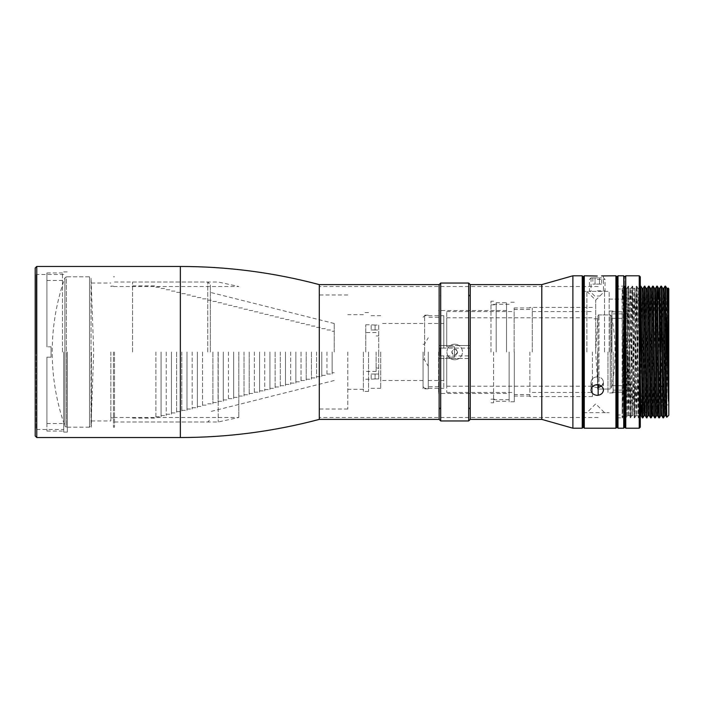 <?xml version="1.0" encoding="UTF-8"?>
<svg xmlns="http://www.w3.org/2000/svg" width="704" height="704" viewBox="0 0 704 704"><rect width="100%" height="100%" fill="white"/><g stroke="black" fill="none" stroke-linecap="round" stroke-linejoin="round"><path stroke-width="0.53" stroke-dasharray="3.52 2.64" d="M470.246 352L470.246 284.61L470.246 352M493.574 352L493.574 402.802L493.574 352M541.79 419.39L541.79 284.61M572.889 428.208L572.889 275.792M509.124 352L509.124 401.764L509.124 352M582.226 428.208L582.226 275.792M583.264 427.17L583.264 276.83M514.307 352L514.307 401.764L514.307 352M586.89 352L586.89 291.342L586.89 352M529.866 352L529.866 396.581L529.866 352M595.707 352L595.707 300.159L595.707 352M604.516 352L604.516 291.342L604.516 352M592.407 352L592.407 396.581L592.407 352M609.18 352L609.18 291.342L609.18 352M597.599 352L597.599 389.066L597.599 352M661.021 352L661.021 299.121L661.021 352M607.966 352L607.966 392.955L607.966 352M628.698 352L628.698 396.062L628.698 352M613.149 352L613.149 392.955L613.149 352M583.264 352L583.264 276.83L583.264 352M616.959 417.842L624.738 417.842L624.738 276.83L624.738 352L624.738 286.158L616.959 286.158L616.959 427.17L616.959 276.83L616.959 414.99L622.142 414.99L622.142 417.842L622.142 289.01L622.345 417.833C623.022 421.916 623.709 282.084 624.395 286.158L623.876 286.158L625.935 417.842L627.994 286.158L630.054 417.842L632.104 286.158L634.163 417.842L636.222 286.158L638.282 417.842L640.341 286.158L639.038 288.402L638.528 307.648L636.997 415.606L634.938 288.385L632.878 415.606L631.074 293.19L630.81 288.402L630.362 303.398L629.913 340.27L631.206 339.856M622.142 417.842L623.63 415.598L622.142 311.687M615.921 275.792L615.921 428.208M665.553 286.176L663.485 417.842M662.957 417.815L665.025 286.158M622.591 288.394L622.142 288.394L622.142 302.799L622.582 288.411L622.846 293.172L624.65 415.606L626.692 288.402L628.505 286.158L626.446 417.842L624.738 286.748M626.692 288.402L628.751 415.598L630.564 417.842L628.505 286.158L629.807 288.402L630.318 307.639L631.849 415.606L633.908 288.385L635.967 415.606L637.762 293.19L638.035 288.402L638.546 307.622L640.094 415.598L642.154 288.402M640.851 286.158L638.792 417.842L636.733 286.158L634.682 417.842L632.623 286.158L630.564 417.842L631.866 415.598M630.81 288.402L632.623 286.158L633.917 288.402M638.035 288.402L636.733 286.158L634.929 288.402M642.91 417.842L644.97 286.158M642.382 417.824L644.45 286.158M647.02 417.842L649.079 286.158M648.569 286.158L646.501 417.833M653.198 286.158L651.561 404.879M650.61 417.824L652.687 286.158M657.325 286.167L655.257 417.842M654.738 417.842L656.797 286.158M659.366 417.842L661.426 286.158M658.856 417.842L660.915 286.158M627.598 339.856L628.883 340.27L628.32 392.19L627.748 415.598L625.935 417.842L624.642 415.598L640.288 415.765L640.288 352M635.976 415.598L634.682 417.842L632.87 415.598M640.094 415.598L638.792 417.842L636.979 415.598M594.906 276.003L591.034 275.792L591.034 291.342L583.264 291.342L586.89 291.342L595.707 300.159L604.516 291.342L609.18 291.342L591.034 291.342L603.478 291.342L603.478 275.792L601.586 275.924M597.256 276.047L595.012 276.012M584.294 275.792L584.294 428.208M591.034 382.325C591.413 378.998 593.481 377.15 597.256 376.781C593.481 377.15 591.404 378.998 591.034 382.325C591.413 385.554 593.481 387.297 597.256 387.552C593.481 387.288 591.404 385.546 591.034 382.325L591.034 390.104C591.501 386.874 593.569 385.035 597.256 384.586C600.926 385.018 603.002 386.857 603.478 390.104C603.029 393.246 600.952 394.997 597.256 395.366C593.578 395.006 591.501 393.246 591.034 390.104L591.034 382.325M601.55 386.144L603.478 382.325C603.108 378.998 601.031 377.15 597.256 376.781C601.04 377.15 603.108 378.998 603.478 382.325C603.108 385.554 601.031 387.297 597.256 387.552L598.154 387.499M668.8 288.754L668.8 415.246M616.959 352L616.959 414.99M628.751 415.598L629.913 340.27L628.883 340.27L629.807 288.402M627.748 415.598L625.68 288.385L623.63 415.598M622.142 410.036C622.723 382.263 623.295 282.33 623.876 286.158L625.689 288.402M647.266 288.402L645.216 415.598M643.157 288.402L641.494 404.879M640.077 415.606L641.098 415.598M640.288 371.677L639.038 288.402M644.204 415.598L644.442 411.286M659.63 288.394L657.958 404.879M655.503 288.402L653.444 415.598M651.385 288.402L649.326 415.598M644.582 404.879L646.263 288.402M648.322 415.598L650.382 288.402M652.441 415.598L654.491 288.402M656.55 415.598L658.214 299.121M667.858 288.394L665.79 415.598M663.731 288.402L661.672 415.598M666.767 417.278L667.841 288.402M660.669 415.606L662.728 288.402M664.77 415.615L666.838 288.402M617.998 428.208L617.998 275.792M623.7 428.208L623.7 275.792M616.959 427.17L616.959 276.83M625.768 428.208L625.768 275.792M639.25 428.208L639.25 275.792M640.288 276.83L640.288 427.17M64.9 426.131L64.9 277.869L64.9 426.131L66.37 427.17L66.37 352L66.37 427.17L89.514 427.17L89.514 276.83L89.514 427.17L91.062 425.726L91.062 278.274L93.685 352L91.062 425.726L91.062 278.274L89.514 276.83L66.37 276.83L66.37 352L66.37 276.83L64.9 277.869C56.478 301.866 52.246 326.577 52.21 352C52.246 377.423 56.478 402.134 64.9 426.131M597.96 388.159L597.96 315.841L597.96 388.159L598.99 389.066L598.99 314.934L598.99 389.066L610.21 389.066L610.21 314.934L610.21 389.066L611.486 388.027C613.888 376.138 615.094 364.126 615.102 352C615.094 339.874 613.888 327.862 611.486 315.973L611.486 388.027L611.486 315.973L610.21 314.934L598.99 314.934L597.96 315.841L595.663 352L597.96 388.159M424.494 352L424.494 359.726L424.494 352M423.069 352L423.069 388.81L423.069 352M424.626 352L424.626 315.709L424.626 352M428.252 352L428.252 388.81L428.252 352M440.176 348.11L440.176 352L440.176 348.11L443.81 348.11L443.81 315.709L443.81 348.11L440.176 348.11L440.176 355.89L440.176 352L440.176 355.89L443.81 355.89L443.81 380.512L443.81 355.89L440.176 355.89L440.176 348.11L443.81 348.11L443.81 323.488L443.81 348.11L440.176 348.11M440.176 355.89L443.81 355.89L443.81 388.291L443.81 355.89L440.176 355.89M51.066 352L51.066 346.817L51.066 357.183L46.913 357.183L46.913 423.544L46.913 357.183L51.066 357.183L51.066 346.817L46.913 346.817L51.066 346.817L51.066 352M62.471 352L62.471 272.941L62.471 352M46.913 346.817L46.913 272.941L46.913 346.817L46.913 280.456L46.913 346.817L51.066 346.817L46.913 346.817M46.913 357.183L51.066 357.183L46.913 357.183L46.913 431.059L46.913 357.183M365.746 352L365.746 324.782L365.746 352M376.112 352L376.112 371.439L376.112 352M378.708 325.063L378.708 352L378.708 325.063L375.074 325.063L378.708 325.063L378.708 329.965L378.708 325.063M375.074 325.063C370.058 324.755 370.058 324.755 375.074 325.063C370.058 324.755 370.058 324.755 375.074 325.063L375.074 329.965L378.708 329.965L371.184 329.965L375.074 329.965L375.074 325.063M378.708 352L378.708 378.937L378.708 352M375.074 378.937L378.708 378.937L375.074 378.937C370.058 379.245 370.058 379.245 375.074 378.937C370.058 379.245 370.058 379.245 375.074 378.937L375.074 374.035L371.184 374.035L378.708 374.035L378.708 378.937L378.708 374.035L375.074 374.035L375.074 378.937M623.876 352L623.876 355.89L627.51 355.89L627.51 385.695L627.51 355.89L623.876 355.89L623.876 348.11L623.876 352L623.876 348.11L627.51 348.11L623.876 348.11L627.51 348.11L627.51 311.819L627.51 348.11L627.51 318.305L627.51 348.11L623.876 348.11L623.876 352M611.952 352L611.952 311.819L611.952 352M627.51 355.89L623.876 355.89L627.51 355.89L627.51 392.181L627.51 355.89M155.883 352L155.883 418.097L155.883 352M132.572 352L132.572 282.014L132.572 352M207.742 352L207.742 282.014L207.724 352M210.329 352L210.329 284.61L210.329 352M161.066 352L161.066 416.803L161.066 352M334.215 352L334.215 323.488L334.215 352M166.25 352L166.25 415.51L166.25 352M332.147 352L332.147 374.035L332.147 352M171.433 352L171.433 414.207L171.433 352M326.964 352L326.964 375.329L326.964 352M176.616 352L176.616 412.914L176.616 352M321.772 352L321.772 376.622L321.772 352M181.799 352L181.799 411.62L181.799 352M316.589 352L316.589 377.925L316.589 352M186.991 352L186.991 410.326L186.991 352M311.406 352L311.406 379.218L311.406 352M192.174 352L192.174 409.024L192.174 352M306.222 352L306.222 380.512L306.222 352M197.358 352L197.358 407.73L197.358 352M301.039 352L301.039 381.806L301.039 352M202.541 352L202.541 406.437L202.541 352M295.856 352L295.856 383.108L295.856 352M290.673 352L290.673 384.402L290.673 352M212.907 352L212.907 403.841L212.907 352M285.49 352L285.49 385.695L285.49 352M218.09 352L218.09 402.547L218.09 352M280.306 352L280.306 386.998L280.306 352M223.274 352L223.274 401.254L223.274 352M275.114 352L275.114 388.291L275.114 352M228.457 352L228.457 399.951L228.457 352M269.931 352L269.931 389.585L269.931 352M233.649 352L233.649 398.658L233.649 352M264.748 352L264.748 390.878L264.748 352M238.832 352L238.823 417.49L238.823 352M259.565 352L259.565 392.181L259.565 352M244.015 352L244.015 396.062L244.015 352M254.382 352L254.382 393.474L254.382 352M249.198 352L249.198 394.768L249.198 352M454.511 352L454.511 346.817L454.511 357.183L446.732 357.183L446.732 386.214L446.732 357.183L454.511 357.183L454.511 346.817L446.732 346.817L454.511 346.817L454.511 352M514.131 352L514.131 307.938L514.131 352M446.732 346.817L446.732 311.564L446.732 346.817L446.732 317.786L446.732 346.817L454.511 346.817L446.732 346.817M532.277 352L532.277 307.938L532.277 352M446.732 357.183L454.511 357.183L446.732 357.183L446.732 392.436L446.732 357.183M597.256 296.014L599.852 296.014L597.256 296.014M597.256 290.822L605.035 290.822L597.256 290.822M597.256 279.418L605.035 279.418L597.256 279.418M597.256 277.869L591.034 277.869L597.256 277.869M595.056 277.869L599.465 277.869L595.056 277.869L595.056 284.09L595.056 277.869M601.665 277.869L599.465 277.869L601.665 277.869L601.665 284.09L592.856 284.09L601.665 284.09M592.856 277.869L592.856 284.09M599.465 277.869L599.465 284.09L599.465 277.869M468.688 345.523L458.99 345.523C461.226 347.09 462.387 349.246 462.466 352C462.387 354.746 461.234 356.902 458.99 358.477L468.688 358.477L468.688 407.986L468.688 296.014L468.688 345.523L470.246 345.523L439.138 345.523L440.695 345.523L440.695 296.014L439.138 294.457L439.138 355.89L470.246 355.89L470.246 348.11L439.138 348.11M439.138 419.39L439.138 294.457M440.695 345.523L450.393 345.523C453.262 343.798 456.122 343.798 458.99 345.523L450.393 345.523C448.158 347.098 446.996 349.254 446.917 352A7.779 7.779 0 0 1 454.696 344.221A7.779 7.779 0 0 1 462.466 352A7.779 7.779 0 0 1 454.696 359.779A7.779 7.779 0 0 1 446.917 352C446.996 354.754 448.158 356.91 450.393 358.477L458.99 358.477C456.13 360.202 453.262 360.202 450.393 358.477L440.695 358.477L440.695 407.986L440.695 296.014L439.138 296.014M440.695 358.477L439.138 358.477L439.138 409.543L439.138 284.61M440.695 420.948L440.695 283.052M468.688 420.948L468.688 283.052M319.29 352L319.29 284.61L319.29 352M347.802 352L347.802 409.024L347.802 352M363.361 352L363.361 391.398L363.361 352M368.544 352L368.544 391.398L368.544 352M490.978 352L490.978 301.198L490.978 352M457.547 352A2.851 2.851 0 0 1 454.696 354.851A2.851 2.851 0 0 1 451.845 352A2.851 2.851 0 0 1 454.696 349.149A2.851 2.851 0 0 1 457.547 352C455.646 355.678 453.746 355.678 451.845 352C453.737 348.322 455.638 348.322 457.547 352M380.723 352L380.723 388.291L380.723 352M496.17 352L496.17 302.746L496.17 352M438.618 352L438.618 393.474L438.618 352M506.537 352L506.537 302.746L506.537 352M468.688 358.477L439.138 358.477L439.138 355.89M470.246 355.89L470.246 348.11M114.514 352L114.514 427.17L114.514 352M113.432 352L113.432 427.17L113.432 352M218.205 352L218.205 421.986L218.205 352M110.836 352L110.836 420.948L110.836 352M91.397 352L91.397 427.17L91.397 352M63.712 429.502L63.712 352L63.712 429.502L36.238 429.502L36.238 352L36.238 429.502L35.2 430.54L35.2 273.46L35.2 430.54M67.338 352L67.338 432.098L67.338 352M63.712 352L63.712 432.098L63.712 352M63.712 274.498L36.238 274.498L36.238 352L36.238 274.498L35.2 273.46M35.2 435.987L35.2 268.013M36.758 437.536L36.758 266.464M598.154 384.648L598.154 395.314M644.978 411.286L646.756 413.362M643.148 413.362L643.975 412.034M180.356 437.536L180.356 266.464M493.574 402.802L490.978 402.802M509.124 399.696L493.574 399.696M514.307 401.764L509.124 401.764M529.866 394.513L514.307 394.513M592.407 396.581L529.866 396.581M597.599 385.176L592.407 385.176M609.18 299.121L660.009 299.121L609.18 299.121M607.966 389.066L597.599 389.066M661.021 396.062L628.698 396.062M613.149 392.955L607.966 392.955M628.698 390.104L613.149 390.104M493.574 301.198L490.978 301.198M509.124 304.304L493.574 304.304M514.307 302.236L509.124 302.236M583.264 412.658L586.89 412.658L595.707 403.841L604.516 412.658L609.18 412.658L583.264 412.658M529.866 309.487L514.307 309.487M592.407 307.419L529.866 307.419M597.599 318.824L592.407 318.824M668.8 404.879L661.021 404.879M607.966 314.934L597.599 314.934M661.021 307.938L628.698 307.938M613.149 311.045L607.966 311.045M628.698 313.896L613.149 313.896M616.959 289.01L622.142 289.01M624.65 415.606L623.621 415.606M626.71 288.394L625.68 288.394M628.769 415.606L627.739 415.606M623.867 286.176L622.582 288.402M603.478 382.325L603.478 390.104L603.478 382.325M639.056 288.394L638.026 288.394M636.997 415.606L635.967 415.606M634.938 288.385L633.908 288.385M632.878 415.615L631.849 415.615M630.819 288.394L629.79 288.394M668.8 299.121L661.329 299.121M624.738 288.235L640.288 288.235M423.069 359.726L424.494 359.726L428.252 366.23M423.069 317.266L424.626 315.709L443.81 315.709M428.252 380.512L443.81 380.512M423.069 344.274L424.494 344.274L428.252 337.77M423.069 386.734L424.626 388.291L443.81 388.291M428.252 323.488L443.81 323.488M46.913 272.941L62.471 272.941M46.913 423.544L62.471 423.544M46.913 431.059L62.471 431.059M46.913 280.456L62.471 280.456M376.112 371.439L365.746 371.439M365.746 324.782L371.184 324.782L371.184 329.965M378.708 368.069L376.112 368.069M376.112 332.561L365.746 332.561M365.746 379.218L371.184 379.218L371.184 374.035M378.708 335.931L376.112 335.931M611.952 385.695L627.51 385.695M611.952 311.819L627.51 311.819M611.952 318.305L627.51 318.305M611.952 392.181L627.51 392.181M132.572 418.097L155.883 418.097M132.572 282.014L207.742 282.014L210.329 284.61M155.883 416.803L161.066 416.803M334.215 323.488L210.329 292.38M161.066 415.51L166.25 415.51M332.147 372.733L334.215 372.733M166.25 414.207L171.433 414.207M326.964 374.035L332.147 374.035M171.433 412.914L176.616 412.914M321.772 375.329L326.964 375.329M176.616 411.62L181.799 411.62M316.589 376.622L321.772 376.622M181.799 410.326L186.991 410.326M311.406 377.925L316.589 377.925M186.991 409.024L192.174 409.024M306.222 379.218L311.406 379.218M192.174 407.73L197.358 407.73M301.039 380.512L306.222 380.512M197.358 406.437L202.541 406.437M295.856 381.806L301.039 381.806M202.541 405.134L207.724 405.134M290.673 383.108L295.856 383.108M207.724 403.841L212.907 403.841M285.49 384.402L290.673 384.402M212.907 402.547L218.09 402.547M280.306 385.695L285.49 385.695M218.09 401.254L223.274 401.254M275.114 386.998L280.306 386.998M223.274 399.951L228.457 399.951M269.931 388.291L275.114 388.291M228.457 398.658L233.649 398.658M264.748 389.585L269.931 389.585M233.649 397.364L238.832 397.364M259.565 390.878L264.748 390.878M238.832 396.062L244.015 396.062M254.382 392.181L259.565 392.181M244.015 394.768L249.198 394.768M249.198 393.474L254.382 393.474M132.572 285.903L155.883 285.903M132.572 421.986L207.742 421.986L210.329 419.39M155.883 287.197L161.066 287.197M334.215 380.512L210.329 411.62M161.066 288.49L166.25 288.49M332.147 331.267L334.215 331.267M166.25 289.793L171.433 289.793M326.964 329.965L332.147 329.965M171.433 291.086L176.616 291.086M321.772 328.671L326.964 328.671M176.616 292.38L181.799 292.38M316.589 327.378L321.772 327.378M181.799 293.674L186.991 293.674M311.406 326.075L316.589 326.075M186.991 294.976L192.174 294.976M306.222 324.782L311.406 324.782M192.174 296.27L197.358 296.27M301.039 323.488L306.222 323.488M197.358 297.563L202.541 297.563M295.856 322.194L301.039 322.194M202.541 298.866L207.724 298.866M290.673 320.892L295.856 320.892M207.724 300.159L212.907 300.159M285.49 319.598L290.673 319.598M212.907 301.453L218.09 301.453M280.306 318.305L285.49 318.305M218.09 302.746L223.274 302.746M275.114 317.002L280.306 317.002M223.274 304.049L228.457 304.049M269.931 315.709L275.114 315.709M228.457 305.342L233.649 305.342M264.748 314.415L269.931 314.415M233.649 306.636L238.832 306.636M259.565 313.122L264.748 313.122M238.832 307.938L244.015 307.938M254.382 311.819L259.565 311.819M244.015 309.232L249.198 309.232M249.198 310.526L254.382 310.526M446.732 311.564L514.131 311.564M446.732 386.214L592.407 386.214M514.131 307.938L532.277 307.938M532.277 311.564L592.407 311.564M446.732 392.436L514.131 392.436M446.732 317.786L592.407 317.786M514.131 396.062L532.277 396.062M532.277 392.436L592.407 392.436M599.852 296.014L605.035 290.822L605.035 279.418L603.478 277.869M594.669 296.014L589.486 290.822L589.486 279.418L591.034 277.869M347.802 409.024L319.29 409.024M363.361 389.33L347.802 389.33M368.544 391.398L363.361 391.398M380.723 388.291L368.544 388.291M490.978 304.823L496.17 304.823M506.537 393.474L438.618 393.474M423.069 380.512L380.723 380.512M496.17 302.746L506.537 302.746M438.618 386.734L428.252 386.734M428.252 388.81L423.069 388.81M470.246 294.457L468.688 296.014L470.246 296.014M470.246 409.543L468.688 407.986L470.246 407.986M439.138 407.986L440.695 407.986L439.138 409.543M347.802 294.976L319.29 294.976M363.361 314.67L347.802 314.67M368.544 312.602L363.361 312.602M380.723 315.709L368.544 315.709M490.978 399.177L496.17 399.177M506.537 310.526L438.618 310.526M423.069 323.488L380.723 323.488M496.17 401.254L506.537 401.254M438.618 317.266L428.252 317.266M428.252 315.19L423.069 315.19M113.432 427.17L114.514 427.17M114.514 421.986L218.205 421.986L238.823 417.49L110.836 417.49M114.514 282.014L218.205 282.014L238.823 286.51L110.836 286.51M91.397 420.948L110.836 420.948M110.836 417.842L113.432 417.842M63.712 432.098L67.338 432.098M598.154 286.51L319.29 286.51M67.338 427.17L91.397 427.17M67.338 276.83L91.397 276.83M598.154 417.49L319.29 417.49M63.712 271.902L67.338 271.902M91.397 283.052L110.836 283.052M110.836 286.158L113.432 286.158M113.432 276.83L114.514 276.83"/><path stroke-width="1.06" d="M541.79 419.39L541.79 284.61L470.246 284.61L470.246 419.39L468.688 420.948L468.688 283.052L470.246 284.61L470.246 419.39L541.79 419.39L572.889 428.208L582.226 428.208L582.226 275.792L572.889 275.792L572.889 428.208M582.226 275.792L583.264 276.83L583.264 427.17L582.226 428.208M616.959 352L616.959 286.158M616.959 427.17L617.998 428.208L617.998 275.792L616.959 276.83L616.959 427.17L615.921 428.208L615.921 275.792L601.586 275.924M663.731 288.402L665.025 286.158L666.204 367.118L665.544 286.158L666.838 288.402L668.439 401.183L666.204 317.39M640.341 286.158L642.4 417.842L642.91 417.842L640.851 286.158L640.288 286.238M643.157 288.402L644.45 286.158L646.51 417.842L648.322 415.598M644.45 286.158L646.263 288.402L648.058 410.819L648.314 415.606L649.343 415.606M644.97 286.158L647.02 417.842M647.266 288.402L648.56 286.167L650.628 417.842L651.138 417.842L649.079 286.158L650.382 288.402L652.168 410.837L652.423 415.606L653.453 415.606M651.385 288.402L652.687 286.158L654.738 417.842L655.257 417.842L653.198 286.158L654.491 288.402L655.002 307.622L656.286 410.81L656.542 415.606L657.571 415.615L657.958 404.879M655.503 288.402L656.797 286.158L658.856 417.842L659.384 417.833L657.307 286.158L658.61 288.402L658.953 297.607L660.651 415.615L659.384 417.833M659.613 288.402L660.915 286.158L662.966 417.842L663.485 417.842L661.426 286.158L662.728 288.402L664.514 410.819L664.77 415.615L665.799 415.615M651.561 404.879L651.147 417.833L652.441 415.598M615.921 428.208L584.294 428.208L584.294 275.792L597.256 276.047M583.264 352L583.264 276.83L583.264 352M591.034 390.104C591.501 393.246 593.569 394.997 597.256 395.366C600.943 394.997 603.02 393.246 603.478 390.104C603.011 386.874 600.943 385.035 597.256 384.586C593.586 385.026 591.51 386.866 591.034 390.104M598.154 387.499L601.55 386.144M666.204 367.118L666.767 417.278L668.8 415.246L668.8 288.754L668.07 288.024L668.439 311.661L667.858 288.394L666.829 288.394M646.501 417.833L645.216 415.598L643.421 293.19L643.166 288.394L642.136 288.394M641.494 404.879L641.106 415.606L640.077 415.606M642.382 417.824L641.098 415.598L640.288 371.677M640.86 286.176L642.154 288.402L643.94 410.837L644.195 415.606L645.225 415.606M662.957 417.824L661.672 415.598L661.346 407.317L659.63 288.394L658.601 288.394L658.214 299.121M658.847 417.833L657.554 415.598L655.767 293.181L655.512 288.385L654.482 288.385M654.729 417.833L653.444 415.598L651.649 293.19L651.394 288.394L650.364 288.394M650.619 417.824L649.326 415.598L647.539 293.172L647.284 288.394L646.254 288.394M643.975 412.034L644.582 404.879M668.8 415.246L666.767 417.278L665.79 415.598L663.995 293.181L663.74 288.394L662.71 288.394M667.841 288.402L668.8 288.754M668.439 311.661L668.439 401.183M624.738 417.842L624.738 286.158M617.998 275.792L623.7 275.792L623.7 428.208L617.998 428.208M623.7 275.792L624.738 276.83L625.768 275.792L625.768 428.208L624.738 427.17L624.738 352L624.738 427.17L623.7 428.208M640.288 415.765L640.288 352M639.25 275.792L639.25 428.208L640.288 427.17L640.288 276.83L639.25 275.792L625.768 275.792M36.758 266.464L36.758 437.536L35.2 435.987L35.2 268.013L36.758 266.464L180.356 266.464C227.454 266.49 273.768 272.536 319.29 284.61L319.29 419.39L319.29 284.61L439.138 284.61L439.138 419.39L440.695 420.948L468.688 420.948M439.138 284.61L440.695 283.052L440.695 420.948M36.758 437.536L180.356 437.536C227.454 437.51 273.768 431.464 319.29 419.39L439.138 419.39M598.154 395.314L598.154 384.648M644.442 411.286L644.978 411.286M658.706 386.778L659.991 385.607L661.021 385.607L662.306 386.778M180.356 266.464L180.356 437.536M541.79 284.61L572.889 275.792M616.959 276.83L615.921 275.792M665.025 286.158L665.544 286.158M648.569 286.158L649.079 286.158M652.687 286.158L653.198 286.158M656.797 286.158L657.307 286.158M660.915 286.158L661.426 286.158M583.264 276.83L584.294 275.792M644.204 415.598L642.919 417.833M583.264 427.17L584.294 428.208M655.266 417.833L656.55 415.598M664.778 415.598L663.494 417.833M661.681 415.615L660.651 415.615M625.768 428.208L639.25 428.208M440.695 283.052L468.688 283.052"/></g></svg>
